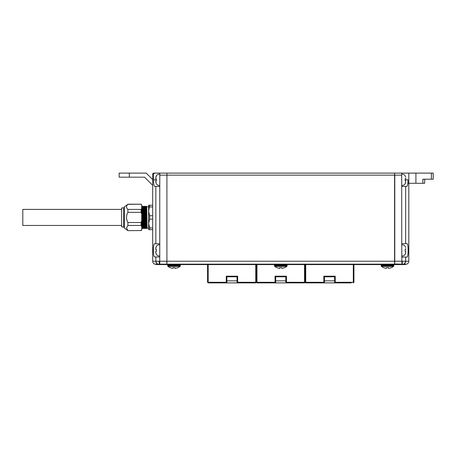 <?xml version="1.0" encoding="UTF-8"?>
<svg xmlns="http://www.w3.org/2000/svg" width="456" height="456" viewBox="0 0 456 456"><rect width="100%" height="100%" fill="white"/><g stroke="black" fill="none" stroke-linecap="round" stroke-linejoin="round"><path stroke-width="0.68" d="M147.031 223.018L146.781 227.111L146.359 206.255L146.655 206.762L148.61 206.756L148.622 228.205M167.751 265.956L180.314 265.956A0.61 0.61 0 0 1 180.08 266.384L167.985 266.384A0.61 0.61 0 0 1 167.751 265.956L167.688 265.25A0.61 0.61 0 0 1 168.292 264.588M179.772 264.588A0.61 0.61 0 0 1 180.376 265.25L167.688 265.25M180.314 265.956L180.376 265.25M180.08 266.384A9.884 9.884 0 0 1 177.897 267.666L177.897 267.666M173.018 267.609A9.097 9.097 0 0 0 175.047 267.609A9.097 9.097 0 0 1 173.018 267.609L173.018 268.345A9.832 9.832 0 0 1 170.168 267.609L170.168 267.609M167.985 266.384A9.884 9.884 0 0 0 170.168 267.666M381.182 265.956L393.75 265.956A0.61 0.61 0 0 1 393.517 266.384L381.415 266.384A0.61 0.61 0 0 1 381.182 265.956L381.119 265.25A0.61 0.61 0 0 1 381.729 264.588M393.203 264.588A0.61 0.61 0 0 1 393.807 265.25L381.119 265.25M393.75 265.956L393.807 265.25M393.517 266.384A9.884 9.884 0 0 1 391.328 267.666L391.328 267.666M386.449 267.609A9.097 9.097 0 0 0 388.483 267.609A9.097 9.097 0 0 1 386.449 267.609L386.449 268.345A9.832 9.832 0 0 1 383.604 267.609L383.604 267.609M381.415 266.384A9.884 9.884 0 0 0 383.604 267.666M430.15 179.214L424.684 179.214L424.684 183.284L415.918 183.284L415.918 173.115L433.2 173.115L433.2 179.214L422.849 179.214L422.849 183.284M401.696 255.947A3.591 3.591 0 0 0 405.259 254.22L405.76 251.376L405.173 251.376L405.173 249.341L405.76 249.341L405.76 248.6L405.76 249.341M405.618 247.511L405.259 246.496A3.591 3.591 0 0 0 401.696 244.769M401.696 185.415A3.591 3.591 0 0 0 405.259 183.688L405.76 180.844L405.173 180.844L405.173 178.809L405.76 178.809L405.76 178.062L405.76 178.809M405.618 176.979L405.259 175.965A3.591 3.591 0 0 0 401.696 174.238M160.746 264.588L166.714 264.588L166.714 264.178L159.594 264.184L160.746 264.588L156.482 264.588L154.949 264.178L158.021 264.178A3.049 2.93 -90 0 1 155.849 261.231L155.849 256.967L154.544 256.967C153.769 256.603 153.387 254.402 153.393 250.361C153.387 246.32 153.769 244.12 154.544 243.755L155.849 243.755L155.849 186.43L159.754 186.43L159.754 243.755L155.849 243.755M159.805 255.947A3.591 3.591 0 0 1 156.237 254.22L156.237 254.22M155.878 253.205L155.735 252.122L156.322 254.22M156.322 251.376L156.322 249.341L156.322 251.376L155.735 251.376L155.735 252.122L155.735 251.376M155.878 247.511L156.322 246.496L155.735 248.6L155.735 249.341L156.322 249.341M159.805 244.769A3.591 3.591 0 0 0 156.237 246.496M149.642 219.125L149.642 215.734L148.622 211.333L149.642 205.234L148.622 205.234L148.622 229.624L149.642 229.624L149.642 227.932L152.692 227.932L152.692 219.125L149.642 219.125L148.622 223.525L149.642 227.932M145.852 208.187C146.023 200.8 146.194 220.299 146.359 226.672L146.741 228.61L147.163 228.097L147.071 226.672C146.906 220.299 146.735 200.8 146.564 208.187L146.65 206.756M146.439 228.097L146.142 228.103L146.057 226.672C145.886 220.299 145.715 200.8 145.549 208.187L145.487 210.7M144.837 208.187C145.002 200.8 145.173 220.299 145.344 226.672L145.424 228.097L145.72 228.61L146.142 228.103M145.424 228.097L145.128 228.103L145.042 226.672C144.871 220.299 144.7 200.8 144.535 208.187M143.822 208.187C143.988 200.8 144.159 220.299 144.33 226.672L144.409 228.097L144.706 228.61L145.128 228.103M144.409 228.097L144.107 228.103L144.022 226.672C143.857 220.299 143.686 200.8 143.515 208.187M142.802 208.187C142.973 200.8 143.144 220.299 143.309 226.672L143.395 228.097L143.691 228.61L144.107 228.103M143.395 228.097L143.537 224.158M141.787 208.187C141.953 200.8 142.129 220.299 142.295 226.672L142.671 228.61L143.099 228.097L143.007 226.672C142.842 220.299 142.665 200.8 142.5 208.187L142.443 210.7M142.375 228.097L142.523 224.158M141.713 227.567L141.782 228.61L142.078 228.097L141.713 210.735M146.08 210.7L146.228 206.255L145.931 206.762L145.213 206.249L145.384 211.84C145.555 223.987 145.72 235.855 145.891 223.018M145.065 210.7L145.207 206.255L144.917 206.762L144.199 206.249L144.37 211.84C144.535 223.987 144.706 235.855 144.877 223.018M144.199 206.249L143.902 206.762L143.184 206.249L143.349 211.84C143.52 223.987 143.691 235.855 143.857 223.018L143.754 227.778M143.178 206.255L142.882 206.762L142.164 206.249L142.335 211.84C142.506 223.987 142.671 235.855 142.842 223.018M142.164 206.255L141.713 206.756M146.359 206.255L146.399 211.84C146.57 223.987 146.741 235.855 146.906 223.018M146.296 207.081L146.148 214.457M146.017 223.018L145.766 227.111L145.344 206.255M145.002 223.018L144.746 227.111L144.33 206.255M143.982 223.018L143.731 227.111L143.309 206.255M142.967 223.018L142.717 227.111L142.295 206.255M127.891 230.645L141.103 230.531L127.891 230.645L124.437 228.103L124.437 206.756L127.891 204.328C126.078 206.015 126.078 207.708 127.891 209.407L141.103 209.407L141.103 212.348L127.891 212.348L127.891 209.407M127.891 225.452L127.891 222.511L141.103 222.511L141.103 225.452L127.891 225.452L126.506 227.994L127.891 230.531M123.622 207.674L121.587 208.078L121.587 226.78L123.622 227.185L123.622 207.674L124.437 207.674M121.587 225.458L22.8 225.458L22.8 209.401L121.587 209.401M159.805 185.415A3.591 3.591 0 0 1 156.237 183.688L155.735 180.844L155.878 182.674M156.322 180.844L156.322 178.809L156.322 180.844L155.735 180.844M155.878 176.979L156.237 175.965A3.591 3.591 0 0 1 159.805 174.238M274.466 265.956L287.029 265.956A0.61 0.61 0 0 1 286.795 266.384L274.7 266.384A0.61 0.61 0 0 1 274.466 265.956L274.404 265.25A0.61 0.61 0 0 1 275.014 264.588M286.488 264.588A0.61 0.61 0 0 1 287.092 265.25L274.404 265.25M287.029 265.956L287.092 265.25M286.795 266.384A9.884 9.884 0 0 1 284.612 267.666L284.612 267.666M279.733 267.609A9.097 9.097 0 0 0 281.762 267.609A9.097 9.097 0 0 1 279.733 267.609L279.733 268.345A9.832 9.832 0 0 1 276.889 267.609L276.889 267.609M274.7 266.384A9.884 9.884 0 0 0 276.889 267.666M394.577 173.32L394.782 175.15L166.919 175.15L166.919 173.115L394.577 173.115L394.577 264.588L166.919 264.588L166.919 173.32M166.714 173.115L159.805 173.115L159.805 175.15L166.919 175.15L166.919 261.231L394.782 261.231L394.577 264.383M284.612 267.609A9.832 9.832 0 0 1 281.762 268.345L281.762 267.609M156.322 175.965L155.735 178.062L155.735 178.809L156.322 178.809M141.103 225.452L141.713 226.404L141.713 204.829L141.103 204.22L127.891 204.328M127.891 212.348C126.078 215.716 126.078 219.108 127.891 222.511M141.713 220.607L141.103 222.511M141.103 212.348L141.713 214.257M141.103 209.407L141.713 208.455M141.103 204.328L141.713 205.28M141.103 230.645L141.713 230.035L141.713 229.579L141.103 230.531L141.713 229.579L141.713 226.404M152.692 185.313L144.558 177.184L119.147 177.184L119.147 173.115L146.239 173.115L152.692 179.561M152.692 227.932L152.692 229.624L149.642 229.624M149.642 215.734L152.692 215.734M149.642 206.933L152.692 206.933M149.642 205.234L152.692 205.234M156.482 264.588L154.949 264.178A3.049 3.049 0 0 1 152.692 261.231L166.714 261.231L166.919 263.984M159.224 264.588L158.078 264.184A3.049 2.753 -84.3 0 1 156.077 261.237M159.11 261.237A3.049 0.484 -92.5 0 0 159.594 264.184L158.078 264.184M155.849 186.43L154.772 186.43C153.946 186.076 153.535 183.876 153.53 179.824L153.53 174.135L152.692 174.135A1.015 1.015 0 0 1 153.706 173.115L154.561 173.115L153.706 173.115A1.015 1.015 0 0 0 152.692 174.135L152.692 261.231A3.049 3.049 0 0 0 154.949 264.178M153.877 184.72L154.02 185.341M155.849 256.967L159.754 256.967L159.754 264.178M159.754 243.755L159.754 256.967M159.805 173.115L154.561 173.115L153.53 174.135M159.805 175.15L159.754 186.43M405.618 182.674L405.259 183.688M405.173 178.809L405.173 180.844M405.618 253.205L405.259 254.22M405.173 249.341L405.173 251.376M405.646 243.652L401.742 243.652L401.696 173.115L408.81 173.115L408.81 183.284L407.966 183.284L407.966 179.824C407.96 183.871 407.55 186.071 406.723 186.43L405.646 186.43L405.646 243.652L406.952 243.652C408.513 243.162 408.513 257.555 406.952 257.07L405.646 257.07L405.646 261.231L408.81 261.231A3.049 3.049 0 0 1 406.547 264.178A3.049 3.049 0 0 0 408.81 261.231L408.81 183.284L415.918 183.284M405.013 264.588L406.547 264.178L405.013 264.588L402.272 264.588L403.417 264.184A3.049 2.753 -95.7 0 0 405.418 261.237L405.646 261.231A3.049 2.93 -90 0 1 403.474 264.178L401.901 264.184A3.049 0.484 -87.5 0 0 402.386 261.237L405.418 261.237M433.2 179.214L433.2 173.115L433.2 179.214M408.81 173.115L415.918 173.115M401.742 186.43L405.646 186.43M402.272 264.588L400.75 264.588L401.901 264.184L401.742 243.652M401.742 257.07L405.646 257.07M403.417 264.184L406.547 264.178A3.049 3.049 0 0 0 408.81 261.231M407.259 185.94L407.476 185.341M394.782 173.115L401.696 173.115M401.696 175.15L394.782 175.15L394.782 261.231L402.386 261.237M400.75 264.588L394.782 264.588M391.328 267.609A9.832 9.832 0 0 1 388.483 268.345L388.483 267.609M177.897 267.609A9.832 9.832 0 0 1 175.047 268.345L175.047 267.609M302.094 282.885L259.407 282.885M275.059 282.885L275.059 282.298L256.967 282.298L256.967 282.885L275.059 282.885A0.61 0.61 0 0 0 275.669 282.275L275.663 276.786L285.832 276.786L285.832 282.275L286.442 282.298L286.442 282.885L304.528 282.885L304.528 282.298L286.442 282.298L286.442 276.199L275.059 276.199L275.663 276.786M275.059 276.199L275.059 282.298L275.669 282.275M285.832 282.275A0.61 0.61 90 0 0 286.442 282.885M285.832 276.786L286.442 276.199M302.499 282.885L304.528 282.885L305.138 282.275L305.138 264.588M258.997 282.885L256.967 282.885L256.357 282.275L256.357 264.588M304.528 264.588L304.528 282.298L305.138 282.275L305.748 282.885L323.84 282.885A0.61 0.61 0 0 0 324.45 282.275L324.45 276.786L334.613 276.786L334.613 282.275L335.223 282.298L335.223 282.885L351.285 282.885M237.046 276.786L237.656 276.199L226.273 276.199L226.273 282.298L226.883 282.275A0.61 0.61 0 0 1 226.273 282.885L226.273 282.298L208.181 282.298L208.181 282.885L226.273 282.885A0.61 0.61 0 0 0 226.883 282.275L226.883 276.786L237.046 276.786L237.046 282.275A0.61 0.61 90 0 0 237.656 282.885L255.748 282.885L256.357 282.275L256.967 282.298L256.967 264.588M253.713 282.885L255.748 282.885L255.748 282.298L256.357 282.275L256.967 282.885M253.308 282.885L210.621 282.885M237.046 282.275L237.656 282.298L237.656 282.885M226.883 276.786L226.273 276.199M208.181 282.885L207.571 282.275L208.181 282.885M255.748 264.588L255.748 282.298L237.656 282.298L237.656 276.199M207.571 264.588L207.571 282.275L208.181 282.298L208.181 264.588M350.875 282.885L308.188 282.885M334.613 282.275A0.61 0.61 90 0 0 335.223 282.885M324.45 276.786L323.84 276.199L323.84 282.298L324.45 282.275M353.315 264.588L353.315 282.885L353.924 282.275L353.924 264.588M334.613 276.786L335.223 276.199L323.84 276.199M323.84 282.885L323.84 282.298L305.748 282.298L305.748 282.885L305.138 282.275L305.748 282.298L305.748 264.588M394.577 264.178L166.919 264.178M129.31 173.115L129.31 177.184M153.706 173.115A1.015 1.015 0 0 0 152.692 174.135M156.237 179.824L153.53 179.824M405.259 179.824L407.966 179.824M431.37 179.214L431.37 173.115M401.742 264.178L394.577 263.984M285.832 280.85L275.669 280.85M237.046 280.85L226.883 280.85M334.613 280.85L324.45 280.85M353.924 282.275L335.223 282.298L335.223 276.199M148.61 228.103L147.157 228.103M143.395 228.103L143.093 228.103M142.38 228.103L142.078 228.103M123.622 227.185L124.437 227.185M141.103 204.22L127.891 204.22"/></g></svg>
